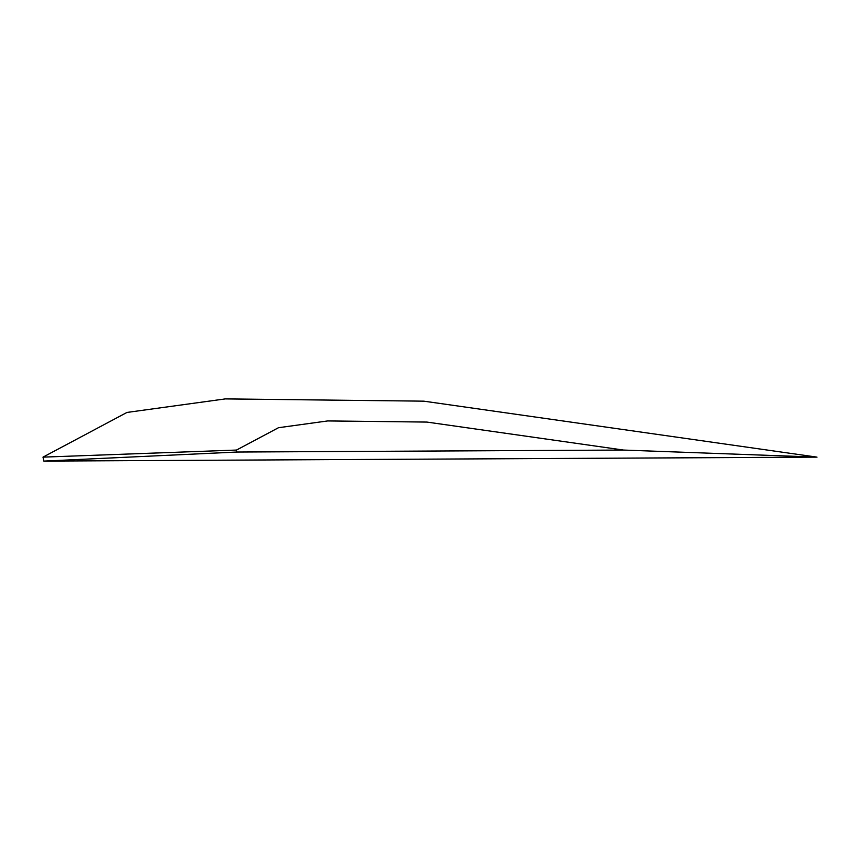 <?xml version="1.0" encoding="UTF-8"?>
<svg xmlns="http://www.w3.org/2000/svg" width="860" height="860" viewBox="0 0 860 860"><rect width="100%" height="100%" fill="white"/><g stroke="black" fill="none" stroke-linecap="round" stroke-linejoin="round"><path stroke-width="1.29" d="M236.5 450.06L236.93 452.037L623.5 450.06L426.925 422.077L327.66 420.938L278.489 427.71L236.5 450.06L43 457.133L43.86 461.1L817 457.133L423.84 401.168L225.32 398.9L126.979 412.435L43 457.133M623.5 450.06L817 457.133M236.93 452.037L43.86 461.1"/></g></svg>
